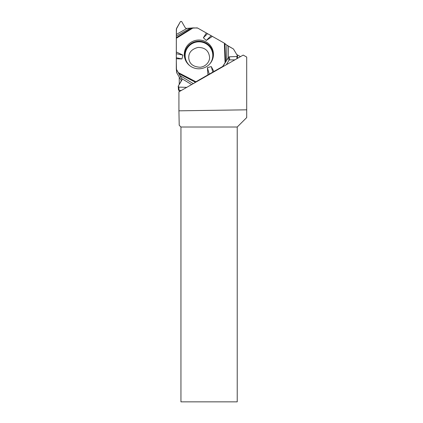 <?xml version="1.0" encoding="UTF-8"?>
<svg xmlns="http://www.w3.org/2000/svg" width="423" height="423" viewBox="0 0 423 423"><rect width="100%" height="100%" fill="white"/><g stroke="black" fill="none" stroke-linecap="round" stroke-linejoin="round"><path stroke-width="0.63" d="M237.023 58.617L236.817 56.534L229.409 56.798L228.594 57.285L226.612 60.473L226.887 45.155L224.375 43.183L197.604 28.04A1.184 1.169 174.3 0 0 197.012 27.886L186.21 28.441L185.39 27.966L181.615 21.467L180.51 21.473L176.507 28.457L176.365 34.427L186.897 28.436M226.887 45.155L228.462 46.16L228.256 57.866M236.817 56.534L237.372 55.587L233.459 48.999L228.462 46.16M190.128 28.256L176.354 36.092L176.296 68.748A1.184 1.169 174.3 0 0 176.454 69.33L176.814 72.941L181.441 80.825M176.354 36.092L176.365 34.427M176.312 57.75L181.948 58.945L176.296 58.755L176.349 29.065L180.51 21.473L181.615 21.467L185.39 27.966L186.21 28.441L193.115 27.897L197.604 28.04L224.375 43.183L226.887 45.155L233.459 48.999L237.372 55.587L236.817 56.534L229.409 56.798L228.594 57.285L222.683 66.464L195.912 81.766L194.369 83.003L195.912 81.766L222.683 66.464A1.184 1.169 174.3 0 0 223.117 66.036L223.17 66.538M226.363 64.714L228.901 60.373A0.946 0.936 174.3 0 1 229.715 59.902L234.86 59.855M226.612 60.473L223.117 66.036M176.301 68.859L176.661 72.47A1.184 1.169 -5.7 0 0 176.814 72.941M176.296 58.755L176.454 69.33L181.932 79.09L181.932 80.005L178.242 86.181L178.797 87.122L186.749 87.36L178.797 87.122L179.119 90.422A0.64 0.629 174.3 0 1 178.49 89.856L178.242 86.181L182.054 79.466L176.454 69.33M179.119 90.422L181.377 90.427M213.456 54.371A14.599 14.377 -5.7 0 0 195.23 40.502A14.599 14.377 -5.7 0 0 200.28 68.722A14.599 14.377 -5.7 0 0 213.456 54.371M211.029 35.833L206.265 40.471L203.384 37.737L207.444 33.777M206.387 33.01L203.384 37.737M176.296 51.966L182.916 55.106L181.948 58.945M176.317 53.71L182.916 55.106M213.901 71.487L211.257 66.57L207.402 67.669L207.931 74.897M212.357 36.389L206.265 40.471M209.3 74.332L207.402 67.669M212.88 72.259L211.257 66.57M178.162 86.546L178.797 87.122M246.704 109.816L178.924 110.821L178.924 91.833L243.204 55.085L246.704 57.063L246.704 117.578L237.224 127.016L180.949 127.016L180.949 401.85L237.224 401.85L237.224 127.016M178.924 110.821L179.209 125.277L180.949 127.016M179.246 91.648L179.246 90.422M179.246 84.5L179.246 77.086M240.486 56.64L236.732 54.519M190.001 65.866A13.843 13.631 174.3 0 1 193.152 43.098A13.843 13.631 174.3 0 1 209.792 63.91M222.72 66.797L222.683 66.464M229.715 59.902L229.409 56.798M228.901 60.373L228.594 57.285M182.006 79.852L181.932 79.09M186.263 61.716A14.266 14.044 174.3 0 1 195.585 41.602A14.266 14.044 174.3 0 1 212.642 59.104M176.301 37.652L191.968 27.96M176.296 38.297L193.115 27.897M224.375 43.183L225.068 62.704M178.4 72.645L195.912 81.766M225.004 43.595L225.649 61.779M195.294 82.184L178.987 73.692M179.949 75.569L193.29 83.617M191.63 84.568L181.589 78.509M209.57 57.248C209.84 60.991 206.63 66.4 200.253 67.252C193.274 66.903 189.446 63.921 188.769 58.316C188.431 52.759 191.524 49.126 198.054 47.424C204.959 47.439 208.798 50.718 209.57 57.248M237.689 58.237L237.451 55.836"/></g></svg>

